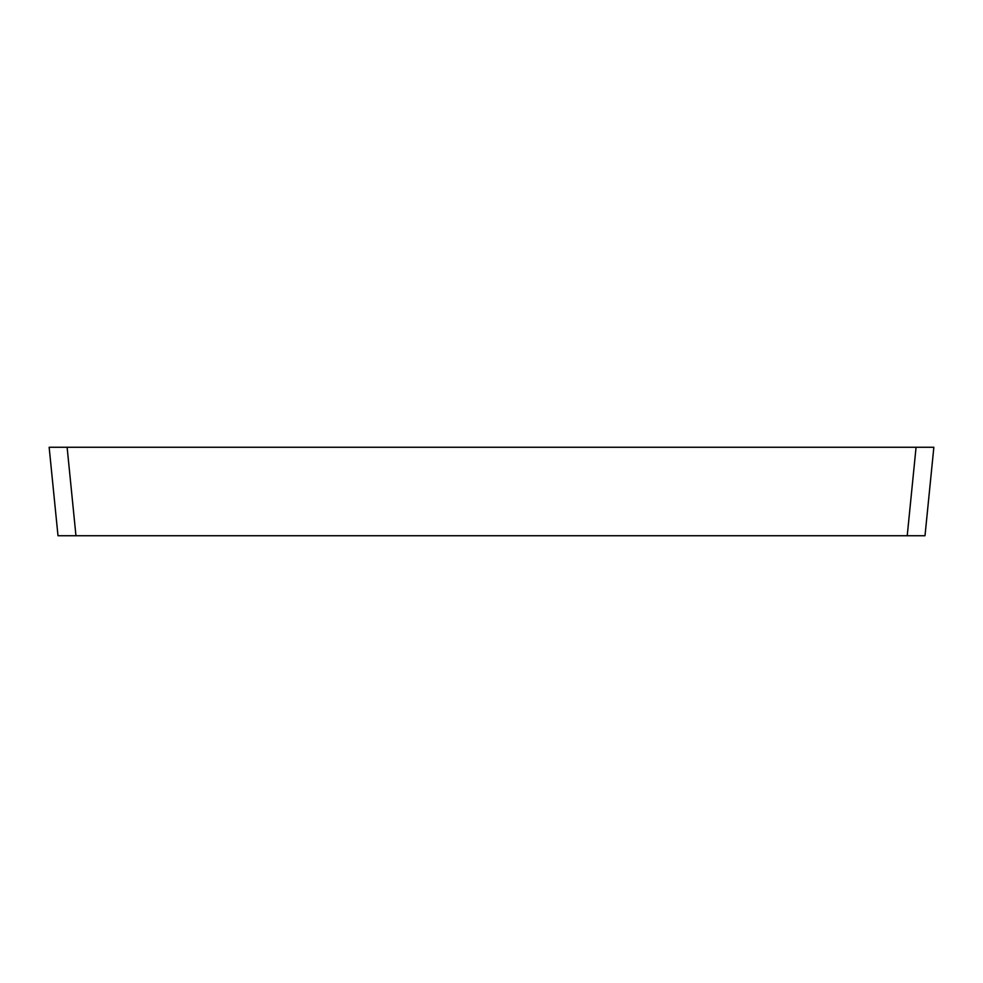 <?xml version="1.0" encoding="UTF-8"?>
<svg xmlns="http://www.w3.org/2000/svg" width="983" height="983" viewBox="0 0 983 983"><rect width="100%" height="100%" fill="white"/><g stroke="black" fill="none" stroke-linecap="round" stroke-linejoin="round"><path stroke-width="1.47" d="M925.003 535.735L907.223 535.735L916.07 447.265L933.85 447.265L925.003 535.735M75.961 535.735L57.997 535.735L49.15 447.265L67.114 447.265L75.961 535.735L907.223 535.735M67.114 447.265L916.07 447.265"/></g></svg>
